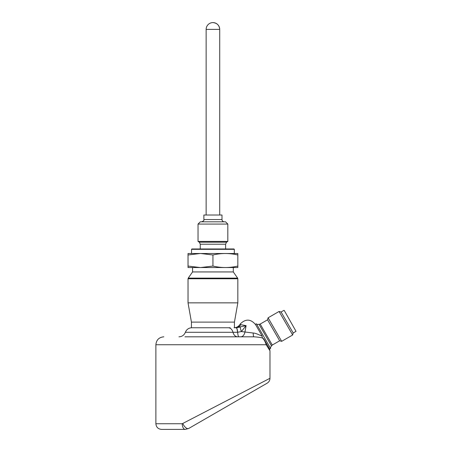 <?xml version="1.0" encoding="UTF-8"?>
<svg xmlns="http://www.w3.org/2000/svg" width="452" height="452" viewBox="0 0 452 452"><rect width="100%" height="100%" fill="white"/><g stroke="black" fill="none" stroke-linecap="round" stroke-linejoin="round"><path stroke-width="0.68" d="M212.932 22.6A6.791 6.791 0 0 0 206.14 29.391L219.723 29.391A6.791 6.791 0 0 0 212.932 22.6C217.056 23.001 219.322 25.267 219.723 29.391L219.723 215.022M224.248 221.813C222.876 221.678 222.118 220.921 221.988 219.548L221.988 215.022L203.875 215.022L203.875 219.548C204.197 220.418 203.445 221.175 201.615 221.813M227.825 224.073L225.559 221.813L200.304 221.813L198.038 224.073L198.038 241.43L227.825 241.43L227.825 224.073L198.038 224.073M198.038 241.43L199.349 242.187L226.514 242.187L227.825 241.43M199.349 242.187L200.253 244.21L225.61 244.21L225.61 248.979M191.541 249.318L234.322 249.318L233.983 248.979L191.88 248.979L191.541 249.318L191.541 253.504M234.322 249.318L234.322 253.504M200.23 253.504L188.032 253.504L188.032 254.984L200.23 253.504L237.831 253.504L237.831 267.539L200.733 267.539L212.932 266.064C221.209 268.008 229.509 268.008 237.831 266.058M200.733 253.504L212.932 254.984M212.937 266.064L212.937 254.984C221.209 253.041 229.509 253.041 237.831 254.984M188.032 267.539L188.032 266.064L200.23 267.539L188.032 267.539M188.032 254.984L188.032 266.064M284.229 310.445L296.032 331.339L284.229 310.445M200.23 267.539L200.733 267.539M283.924 310.36L281.076 311.999L293.19 332.977L296.032 331.339M230.576 271.94L233.305 271.94L237.628 278.116L188.235 278.116L192.558 271.94L230.576 271.94M281.076 311.999L279.07 311.462L292.653 334.988L293.19 332.977M260.188 324.061L259.058 324.366L271.471 345.87L272.296 345.04L260.188 324.061L267.55 319.813L268.092 317.801L281.675 341.328L292.653 334.988M267.55 319.813L279.664 340.791L281.675 341.328M230.198 327.756L191.428 327.756L191.428 322.112L188.032 302.857L237.831 302.857L237.831 278.765L188.032 278.765L188.235 278.116M272.296 345.04L279.664 340.791M191.428 322.112L234.435 322.112L237.831 302.857M259.058 324.366L256.719 324.366M262.16 336.056L255.397 324.344L256.38 323.779L270.641 348.481L269.663 349.046L264.205 339.593A4.526 4.204 150 0 0 262.516 338.017C260.459 337.441 257.561 337.039 253.832 336.813A6.791 0.751 -90 0 1 253.154 333.017L241.374 331.548L237.662 332.282A6.791 1.373 -91.1 0 0 236.289 327.756L240.261 327.022A6.791 0.87 -111.5 0 0 241.374 331.548L246.103 325.643L245.001 331.791A6.791 4.356 -90 0 1 240.797 336.813L238.91 336.813A6.791 1.328 -90 0 1 237.662 332.282L237.509 332.282A6.791 1.446 -90 0 0 236.142 327.756L246.103 325.643L240.803 324.683C239.023 325.214 239.023 325.214 240.803 324.683C239.023 325.214 239.023 325.214 240.803 324.683L240.34 323.881C245.673 318.654 250.741 318.897 255.555 324.609M234.232 327.756L235.402 327.756A6.791 6.452 90 0 0 240.803 324.683M235.402 327.756L236.142 327.756M237.509 332.282L232.983 332.282A6.791 4.944 -90 0 0 237.639 336.813M269.059 348L264.979 340.944M265.866 342.469A4.526 3.588 150 0 1 266.171 344.735C265.403 341.966 264.188 339.729 262.516 338.017L261.764 335.367C262.561 337.119 257.143 333.158 253.154 333.017M253.832 336.813L184.964 336.813M163.81 336.813C158.997 337.282 156.352 339.921 155.883 344.735L266.171 344.735L269.98 350.808L269.375 348.548M155.883 344.735L155.883 423.739C156.222 427.18 158.104 429.067 161.545 429.4L185.275 429.4A5.661 3.045 -90 0 1 182.229 423.739L269.98 378.279C269.906 380.42 268.963 382.053 267.149 383.183L188.67 428.49A5.661 2.678 -120 0 1 182.857 423.586M267.149 383.183L188.67 428.49L185.275 429.4M194.75 424.982L197.688 423.287M239.939 398.89L245.82 395.494M221.988 219.548L203.875 219.548M191.784 327.756C188.693 327.915 186.557 329.423 185.376 332.282L232.983 332.282A6.791 4.944 -90 0 0 228.322 327.756M155.883 423.739L182.229 423.739M206.14 29.391L206.14 215.022M225.61 244.21L226.514 242.187M200.253 244.21L200.253 248.979M192.558 267.539L192.558 271.94M233.305 267.539L233.305 271.94M268.092 317.801L279.07 311.462M237.831 278.765L237.628 278.116M188.032 302.857L188.032 278.765M234.435 327.745L234.435 322.112M271.471 345.87L270.302 347.893M240.34 323.881L239.447 325.09C238.063 326.819 236.266 327.706 234.051 327.756M185.376 332.282C184.201 335.141 182.066 336.655 178.975 336.813M269.98 350.808L269.98 378.279"/></g></svg>
